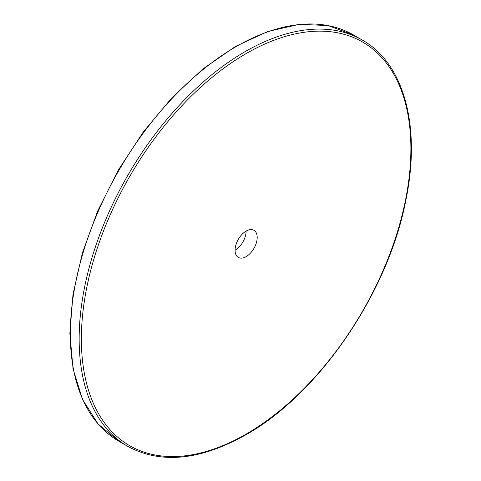 <?xml version="1.0" encoding="UTF-8"?>
<svg xmlns="http://www.w3.org/2000/svg" width="481" height="481" viewBox="0 0 481 481"><rect width="100%" height="100%" fill="white"/><g stroke="black" fill="none" stroke-linecap="round" stroke-linejoin="round"><path stroke-width="0.72" d="M246.134 231.084L246.134 231.084A15.639 9.031 120 0 1 235.077 250.24A15.639 9.031 -60 0 1 241.901 234.5A15.639 9.031 -60 0 1 253.95 230.309A15.639 9.031 -60 0 1 257.191 237.47A15.639 9.031 -60 0 1 250.367 253.21A15.639 9.031 -60 0 1 238.311 257.395A15.639 9.031 -60 0 1 235.077 250.24M353.469 34.957L328.066 25.541L299.17 24.369L267.929 31.433L235.516 46.429L203.15 68.777L172.054 97.601L143.41 131.806L118.314 170.076L97.721 210.943L82.425 252.85L73.016 294.186L69.853 333.381L73.07 368.945L82.576 399.531L98.04 423.965L118.891 441.257A234.578 135.432 -60 0 1 70.31 333.874A234.578 135.432 -60 0 1 172.703 97.805A234.578 135.432 -60 0 1 353.469 34.957L362.313 40.067A234.578 135.432 120 0 0 181.553 102.91A234.578 135.432 120 0 0 79.155 338.979A234.578 135.432 120 0 0 127.742 446.362C160.858 464.285 200.216 460.437 245.809 434.824C319.21 393.831 388.534 291.979 405.946 199.717C421.085 126.593 404.112 63.414 362.313 40.067M410.894 148.731A233.014 134.53 -60 0 1 246.134 434.109A233.014 134.53 -60 0 1 81.367 338.979A233.014 134.53 -60 0 1 246.134 53.601A233.014 134.53 -60 0 1 410.894 148.731M118.891 441.257L127.742 446.362"/></g></svg>
